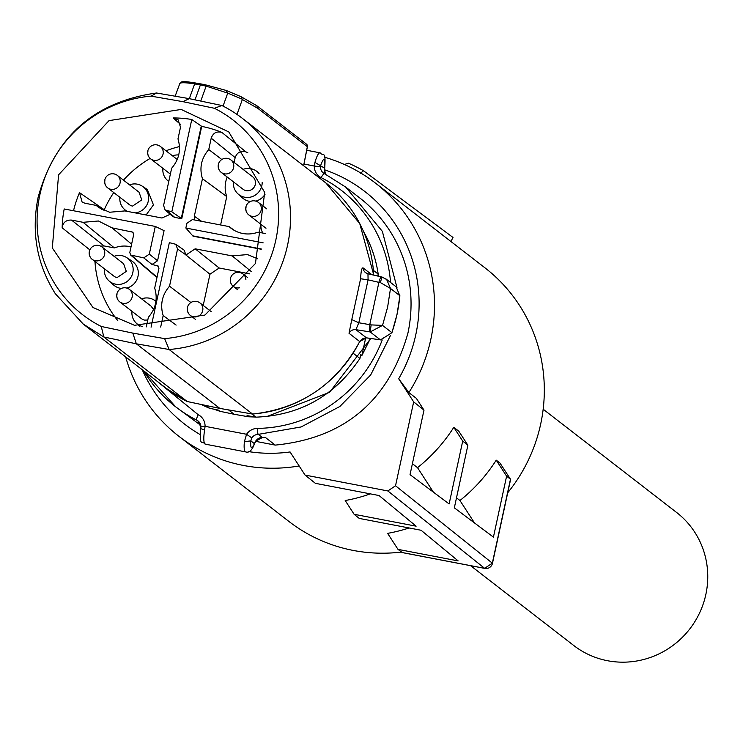 <?xml version="1.0" encoding="UTF-8"?>
<svg xmlns="http://www.w3.org/2000/svg" width="743" height="743" viewBox="0 0 743 743"><rect width="100%" height="100%" fill="white"/><g stroke="black" fill="none" stroke-linecap="round" stroke-linejoin="round"><path stroke-width="1.11" d="M390.549 282.479A133.666 129.756 127.7 0 0 321.152 177.633A5.257 1.245 -63.2 0 1 324.524 173.713A5.257 1.245 -63.2 0 1 324.57 173.741L345.699 187.078L359.677 197.889A138.922 134.854 127.7 0 1 407.888 333.301C388.635 400.941 344.418 438.212 275.254 445.103L255.722 441.361M200.675 425.293L175.664 406.82A138.922 134.854 127.7 0 1 143.594 370.794M324.45 170.166A5.257 0.762 -178.6 0 0 324.542 170.026A5.257 0.762 -178.6 0 0 324.45 169.868L324.57 168.345C325.471 157.191 324.18 156.197 320.688 165.345L320.456 166.785L314.298 166.033L314.948 162.42L324.719 168.234L324.542 170.026L325.768 174.345A7.885 7.653 127.7 0 1 324.45 169.868M264.406 437.404L265.27 437.376L275.254 445.103M324.617 168.057L324.719 168.224C325.945 149.417 323.4 156.922 320.038 152.826A15.761 3.399 100.9 0 0 314.948 162.42M156.401 380.704L198.214 414.724A13.133 12.752 127.7 0 1 205.068 426.324L204.594 430.067L200.786 428.637L200.907 427.114A5.257 0.762 1.4 0 1 200.805 426.965A5.257 0.762 1.4 0 1 205.068 426.324L246.565 434.274L251.793 437.887L250.837 440.887L244.391 441.676L246.565 434.274A13.133 12.752 127.7 0 1 257.384 428.386A5.257 1.003 89.4 0 0 258.285 434.358L262.279 437.441A138.922 134.854 127.7 0 0 265.27 437.376M254.282 444.333L254.347 443.608A10.513 2.266 100.9 0 1 251.431 447.592A10.513 2.266 100.9 0 1 250.837 440.887L254.347 443.608L255.768 441.008M214.049 409.207L219.872 411.278L234.147 414.278L248.534 416.777L255.137 417.018M378.503 276.201L378.001 272.932M266.886 416.544L329.595 392.304L370.785 338.483M262.585 437.441A5.257 1.003 -90.6 0 1 262.437 437.497L255.908 441.082L253.762 445.113M234.147 414.278L228.528 409.922M248.534 416.777L247.038 415.616L255.945 417.157L251.756 413.916M205.969 405.502L209.535 408.26L218.368 410.117L219.872 411.278M353.12 353.185L359.928 358.46L360.754 354.68L361.869 355.544L370.423 338.427M198.214 414.724A5.257 1.245 116.8 0 0 196.793 420.157A7.885 7.653 127.7 0 1 197.991 420.909L200.805 426.965L200.786 428.637M359.928 358.46C334.796 395.787 300.135 415.356 255.945 417.157M209.535 408.26A123.487 119.874 127.7 0 1 201.399 404.536M363.587 231.64A123.487 119.874 127.7 0 1 378.178 274.074L373.45 270.415M377.75 276.034L378.178 274.074M361.869 355.544L365.705 337.805M399.855 295.853L396.158 286.844M380.583 339.876L391.933 332.706L397.022 314.475L399.91 295.788M365.519 272.616A6.566 6.381 127.7 0 1 363.132 267.935C361.804 267.499 360.959 271.102 360.606 278.755L368.073 279.842L358.804 322.759L355.906 329.669A6.566 6.381 127.7 0 0 349.015 333.273L351.783 319.62L358.804 322.759L371.138 324.895L370.181 331.945L369.661 331.861L369.791 324.515L378.902 282.359L380.295 282.526L382.051 277.065L386.657 279.507L390.502 288.47L387.614 307.165L382.524 325.397L370.181 331.945L380.397 339.848L366.643 337.861M369.661 331.861L355.906 329.669L366.457 337.833L359.658 341.576M252.704 414.018L252.611 414.055C300.562 408.696 336.263 384.54 359.733 341.585L363.234 338.325L366.54 337.87L380.49 339.876L391.933 332.706M219.937 408.427L252.518 414.027A130.053 126.245 -52.3 0 0 359.677 341.529L349.015 333.273M187.329 401.536L219.863 408.427L136.34 343.814L103.816 336.978L187.217 401.517L219.807 408.399L252.518 414.027L169.116 349.498L136.34 343.814L132.83 333.105L164.63 338.622L169.116 349.498A130.053 126.245 127.7 0 0 287.569 245.153A130.053 126.245 127.7 0 0 270.359 148.767A130.053 126.245 127.7 0 0 242.432 118.388L325.833 182.917A130.053 126.245 -52.3 0 1 353.77 213.306A130.053 126.245 -52.3 0 1 373.748 275.096M303.599 165.708L307.342 146.687M132.83 333.105L101.271 326.474L103.816 336.978L83.262 324.087L55.326 293.717C36.853 264.248 31.113 232.122 38.116 197.332C55.093 136.415 94.584 101.633 156.569 92.996L189.344 98.67L221.869 105.506A130.053 126.245 127.7 0 1 242.432 118.388M367.739 273.73A6.566 6.381 127.7 0 1 365.556 272.644L367.971 273.786L368.073 279.842L378.902 282.359A6.566 1.217 -76.9 0 1 381.419 276.879A6.566 1.217 -76.9 0 1 381.531 276.944L367.841 273.721M242.357 99.506L240.927 96.646L256.753 105.692L257.96 108.45L242.357 99.506L236.989 114.413M221.869 105.506L214.43 108.283A123.013 119.409 127.7 0 1 275.829 239.998A123.013 119.409 127.7 0 1 164.63 338.622M380.295 282.526L390.502 288.47L399.864 295.714A157.646 153.03 127.7 0 1 396.976 314.4A157.646 153.03 127.7 0 1 391.886 332.641L382.524 325.397L371.138 324.895M101.271 326.474A123.013 119.409 127.7 0 1 39.871 194.768A123.013 119.409 127.7 0 1 151.07 96.144L156.569 92.996M195.01 99.859L200.396 84.916L194.638 83.922L189.326 98.67L182.871 101.652L151.07 96.144M182.676 82.074C182.602 81.275 186.827 81.572 195.335 82.965A2.628 0.585 99.8 0 0 195.288 82.956A2.628 0.585 99.8 0 0 194.638 83.922C184.849 82.362 179.852 82.352 179.676 83.894L175.144 96.209M225.853 90.358L227.729 93.107L206.136 86.123L200.396 84.916L201.093 83.959L206.795 85.157A2.628 0.548 101.9 0 1 206.823 85.166L226.271 90.479M214.43 108.283L182.871 101.652M181.19 109.444L228.779 131.929L264.703 192.437L255.453 263.496L204.938 315.051L134.511 325.313L92.94 307.481L52.298 247.948L58.595 174.809L109.035 120.617L181.19 109.444M195.335 82.965L206.749 85.157M247.781 152.696A109.035 105.84 -52.3 0 0 245.914 151.878C240.658 150.476 237.073 152.389 235.169 157.618L234.129 162.438M194.425 219.956L194.332 216.241L202.449 178.719C199.189 167.964 201.297 158.24 208.755 149.538L211.207 138.189C213.065 132.96 216.622 131.037 221.869 132.412L245.914 151.878M221.869 132.412A110.103 106.881 -52.3 0 0 201.706 126.403L201.269 126.041L181.283 218.368L181.738 218.73L201.706 126.403M191.768 119.502A110.466 107.233 -52.3 0 0 173.138 117.961L178.134 119.818L180.512 127.211L177.986 138.885C181.227 149.705 179.109 159.504 171.633 168.271L163.599 205.439L165.076 209.916L171.819 211.801L191.768 119.502L201.251 126.041M180.623 124.49L173.138 117.961M179.472 146.575A109.035 105.84 -52.3 0 0 166.005 150.801M150.151 158.426A109.035 105.84 -52.3 0 0 123.459 180.14M113.753 192.567A109.035 105.84 -52.3 0 0 104.252 209.749L103.964 210.492M170.184 214.29L161.965 218.015L124.945 210.919L109.667 212.238L98.838 207.594L96.153 205.393L84.953 203.248L82.092 202.05L79.52 192.669L104.252 209.749M79.52 192.669A110.103 106.881 -52.3 0 0 73.52 210.752M64.214 208.969A110.466 107.233 -52.3 0 0 62.152 227.795C63.006 222.38 66.136 219.807 71.542 220.095L83.067 222.306L98.447 220.996L112.063 227.86L132.848 232.178L133.666 234.658L129.802 252.536L130.619 255.025L143.77 257.877L149.306 254.143L155.296 226.429L64.214 208.969M89.847 249.889L62.152 227.795M94.955 261.48A109.035 105.84 -52.3 0 0 117.803 320.67M261.239 249.258L193.05 236.19L185.861 228.036L186.883 223.299L192.418 219.566L229.095 226.596A29.283 28.429 -52.3 0 0 231.742 228.76A29.283 28.429 -52.3 0 0 242.71 233.469A29.283 28.429 -52.3 0 0 258.09 232.16L265.195 233.516M167.138 210.91L174.698 217.374L181.738 218.73M174.698 217.374L172.627 216.38L165.067 209.907M149.306 254.143L157.562 260.747L164.073 230.636L155.296 226.429M157.562 260.747L152.036 264.48L158.12 265.975L158.928 268.455L154.683 288.098C157.934 298.853 155.835 308.577 148.377 317.28L146.297 326.901M160.683 327.059L163.172 315.571C159.931 304.751 162.048 294.952 169.525 286.185L177.558 249.016L175.738 244.28L184.162 250.168L185.945 255.025L195.168 248.812L232.178 255.908L251.171 271.455M257.626 258.759L247.465 254.58L232.178 255.908M227.182 177.001A27.853 27.036 -52.3 0 0 226.745 196.589L220.606 224.971M262.177 182.444A14.674 14.238 127.7 0 1 238.02 193.923L242.469 197.917A15.111 14.665 -52.3 0 0 250.391 201.474M255.796 201.102A15.111 14.665 -52.3 0 0 265.056 194.248M185.861 228.036L263.143 242.85M261.322 248.998L192.641 235.828M249.713 273.861L219.176 268L209.963 274.213L203.21 305.438M175.738 244.28L169.339 242.655L151.07 327.171M131.019 246.908A27.853 27.036 -52.3 0 0 129.347 246.527A27.853 27.036 -52.3 0 0 114.357 247.911L104.122 245.952L100.611 246.1M114.078 256.344A14.674 14.238 127.7 0 1 132.821 272.625A14.674 14.238 127.7 0 1 108.998 280.891L113.456 284.885A15.111 14.665 -52.3 0 0 121.369 288.442M126.784 288.07A15.111 14.665 -52.3 0 0 131.901 261.044L126.914 257.737M129.533 184.84A14.674 14.238 127.7 0 1 142.377 186.242L147.355 189.549L153.439 204.873L146.111 214.968M181.283 218.368L171.819 211.801M229.095 226.596L234.695 230.609M202.449 178.719L226.745 196.589M208.755 149.538L221.823 159.513M96.153 205.393L101.837 209.47M169.525 286.185L190.905 302.512M243.091 169.376A14.674 14.238 127.7 0 1 259.075 173.639M238.02 193.923A14.674 14.238 127.7 0 1 233.451 181.849M262.827 233.07A14.674 14.238 127.7 0 1 260.997 224.358M163.172 315.571L176.119 325.1M112.063 227.86L131.613 244.168M83.067 222.306L114.357 247.911M141.625 298.853A14.674 14.238 127.7 0 1 155.937 301.379M142.442 326.53A14.674 14.238 127.7 0 1 131.975 311.326M108.998 280.891A14.674 14.238 127.7 0 1 104.429 268.808M142.377 186.242A14.674 14.238 127.7 0 1 135.17 212.879M127.332 211.374A14.674 14.238 127.7 0 1 119.892 197.313M172.543 155.854A14.674 14.238 127.7 0 1 178.701 154.971M168.791 181.45A14.674 14.238 127.7 0 1 162.893 168.327M299.15 465.963A160.274 155.575 127.7 0 1 243.481 465.462A160.274 155.575 127.7 0 1 179.072 436.447A160.274 155.575 127.7 0 1 125.66 356.919M401.35 552.058A160.274 155.575 127.7 0 1 353.296 550.442A160.274 155.575 127.7 0 1 288.897 521.428L179.072 436.447M324.737 157.275A160.274 155.575 127.7 0 1 375.234 182.936A160.274 155.575 127.7 0 1 408.873 392.564L416.359 398.359L423.993 410.127L410.034 474.647L449.125 503.94L462.713 441.082L453.797 427.327A160.274 155.575 127.7 0 1 417.529 467.672L412.402 463.706M453.797 427.327L458.793 431.191L467.876 445.215L462.713 441.082M456.499 497.829L459.954 500.503L474.498 522.951M496.231 460.158L506.605 476.17L510.478 479.263L499.974 463.056L496.231 460.158A160.274 155.575 127.7 0 1 459.954 500.503M409.096 527.967A160.274 155.575 127.7 0 1 387.623 533.363L397.997 549.374L402.232 552.541M370.376 493.872A160.274 155.575 127.7 0 1 345.198 500.531L354.114 514.286L359.268 518.419L421.077 530.261L458.152 560.9L397.997 549.374M375.234 182.936L485.058 267.917A160.274 155.575 127.7 0 1 507.71 492.785M200.062 434.506A147.133 142.823 127.7 0 1 142.247 369.754M324.552 169.794A147.133 142.823 127.7 0 1 398.685 378.754L413.665 401.87L423.993 410.127M408.873 392.564L398.685 378.754M433.383 492.145L417.529 467.672M506.605 476.17L493.426 537.124L454.335 507.84L467.876 445.215M510.357 479.802L510.478 479.263M401.87 552.467L484.65 568.33L492.33 563.157L510.469 479.254M484.975 568.395A6.566 1.412 -79.1 0 1 484.798 568.404A6.566 1.412 -79.1 0 1 484.659 568.339L387.846 490.947L305.057 475.074L315.385 483.331L379.051 495.535L416.126 526.174L354.114 514.286M305.057 475.074L290.076 451.958A147.133 142.823 127.7 0 1 248.747 451.633M450.927 241.512L452.989 237.454L363.513 170.751A164.24 159.429 127.7 0 0 348.448 163.2L344.38 164.472M363.513 170.751L360.42 173.295M413.665 401.87L395.527 485.773L492.33 563.157A6.566 0.697 -167.8 0 0 492.33 563.157A6.566 0.697 -167.8 0 1 492.46 563.343A6.566 0.697 -167.8 0 1 492.265 563.454M387.846 490.947L395.527 485.773M227.711 158.5A7.885 7.653 127.7 0 1 230.878 159.931L252.592 176.732A7.885 7.653 127.7 0 1 246.119 190.626A7.885 7.653 127.7 0 1 242.952 189.196L221.228 172.395A7.885 7.653 127.7 0 1 218.498 164.714M114.153 173.964A7.885 7.653 127.7 0 1 117.32 175.394L139.034 192.196L141.774 199.876L132.551 206.09A7.885 7.653 127.7 0 1 129.384 204.659L107.67 187.858A7.885 7.653 127.7 0 1 104.939 180.177M123.579 263.7L126.31 271.381L117.097 277.585A7.885 7.653 127.7 0 1 113.93 276.164L92.216 259.363A7.885 7.653 127.7 0 1 89.476 251.673M126.245 287.978A7.885 7.653 127.7 0 1 132.143 297.089A7.885 7.653 127.7 0 1 119.762 301.872L141.476 318.673A7.885 7.653 127.7 0 0 144.644 320.103L147.783 320.047M153.55 309.506L151.126 306.209L129.412 289.408A7.885 7.885 0 0 0 116.883 293.968A7.885 7.885 0 0 0 119.762 301.872A7.885 7.653 127.7 0 1 117.022 294.191M470.598 565.683L573.763 645.509A84.08 81.619 -52.3 0 0 705.85 594.474A84.08 81.619 -52.3 0 0 676.669 512.521L543.179 409.235M324.468 173.695A7.885 7.653 127.7 0 1 323.372 172.989L345.699 187.078L382.366 231.379L396.966 287.569M390.409 335.595L370.692 374.955L339.895 406.467L301.129 426.956L258.285 434.358A7.885 7.653 127.7 0 0 251.793 437.887M323.372 172.989A7.885 7.653 127.7 0 1 320.456 166.785M143.557 370.766L175.664 406.82A138.922 134.854 127.7 0 0 196.793 420.157L199.003 421.866M303.989 164.054L314.298 166.033A13.133 12.752 127.7 0 0 321.152 177.633M320.382 152.984A15.761 3.399 100.9 0 0 320.038 152.826L306.701 150.262M382.208 339.978A133.666 129.756 127.7 0 1 257.384 428.386M255.787 440.98A7.885 7.653 127.7 0 1 262.279 437.441A5.257 1.003 -90.6 0 0 262.437 437.497L265.214 437.441M197.991 420.909A7.885 7.653 127.7 0 1 200.907 426.826M204.594 430.067A15.761 3.399 100.9 0 0 204.975 444.008A15.761 3.399 100.9 0 0 205.319 444.165L245.636 451.893A15.761 3.399 100.9 0 1 245.292 451.735A15.761 3.399 100.9 0 1 244.391 441.676M187.236 401.526L166.655 388.635A130.053 126.245 -52.3 0 0 187.217 401.517M351.783 319.62L360.606 278.755M363.132 267.935L371.806 274.65M367.971 273.786L381.289 276.888M257.96 108.45L307.351 146.659A2.628 2.554 -52.3 0 0 306.432 144.105L257.041 105.887M242.413 99.283L227.729 93.107L223.049 106.1M200.749 101.067L206.136 86.123A2.628 0.548 101.9 0 1 206.795 85.157L226.299 90.488L240.918 96.636M211.207 138.189L235.169 157.618M71.542 220.095L104.122 245.952M201.613 221.33L194.332 216.241M143.77 257.877L152.036 264.48M131.771 255.573L157.042 277.204M158.835 267.025L156.968 265.418M177.558 249.016L185.973 254.905M209.963 274.213L185.945 255.025M219.176 268L195.168 248.812M133.573 233.228L131.697 231.621M233.618 167.612A7.885 7.653 127.7 0 1 221.228 172.395A7.885 7.885 0 0 1 227.544 158.417A7.885 7.885 0 0 1 230.878 159.931A7.885 7.653 127.7 0 1 233.618 167.612M196.793 301.5A7.885 7.653 127.7 0 1 202.7 310.611A7.885 7.653 127.7 0 1 190.319 315.394A7.885 7.653 127.7 0 1 187.58 307.713M239.478 287.81A7.885 7.653 127.7 0 1 230.581 278.727M239.803 272.514A7.885 7.653 127.7 0 1 245.877 279.619M255.258 201.009A7.885 7.653 127.7 0 1 261.164 210.12A7.885 7.653 127.7 0 1 248.784 214.903A7.885 7.653 127.7 0 1 246.044 207.223M157.163 144.978A7.885 7.653 127.7 0 1 163.061 154.089A7.885 7.653 127.7 0 1 150.68 158.872A7.885 7.653 127.7 0 1 147.941 151.191M110.837 189.289A7.885 7.653 127.7 0 1 107.67 187.858A7.885 7.885 0 0 1 113.985 173.881A7.885 7.885 0 0 1 117.32 175.394A7.885 7.653 127.7 0 1 110.837 189.289M95.383 260.784A7.885 7.653 127.7 0 1 92.216 259.363A7.885 7.885 0 0 1 98.522 245.385A7.885 7.885 0 0 1 101.865 246.89A7.885 7.653 127.7 0 1 95.383 260.784M98.698 245.469A7.885 7.653 127.7 0 1 101.865 246.89L123.579 263.691M254.264 444.379C251.877 450.555 248.998 453.063 245.636 451.893M200.638 428.767C199.412 447.574 201.957 440.07 205.319 444.165M373.785 275.105L359.751 223.559L325.833 182.917M303.655 165.754L307.407 146.687A2.628 2.628 0 0 0 306.432 144.105M396.103 286.77L386.035 278.987M83.253 324.106L166.655 388.635M386.666 279.507L382.023 277.028M179.713 83.55L181.097 82.055L183.289 81.6L201.047 83.94M255.936 170.779L258.629 172.562M130.619 255.016L156.959 277.566M154.46 300.246L155.956 301.24M136.554 323.4L139.638 326.168M124.462 209.387L126.496 211.207M167.463 180.4L168.763 181.561M510.552 479.346L500.067 463.149M510.58 479.504L492.46 563.343A6.566 6.566 0 0 1 484.798 568.404L402.028 552.541M211.179 311.605L199.96 302.93A7.885 7.885 0 0 0 187.431 307.5A7.885 7.885 0 0 0 190.319 315.394L195.437 319.36M247.428 277.39L242.97 273.935A7.885 7.885 0 0 0 230.441 278.504A7.885 7.885 0 0 0 233.321 286.408L237.723 289.807M266.756 208.885L258.425 202.44A7.885 7.885 0 0 0 245.896 207.009A7.885 7.885 0 0 0 248.784 214.903L265.994 228.231M177.233 159.485L160.33 146.408A7.885 7.885 0 0 0 147.801 150.968A7.885 7.885 0 0 0 150.68 158.872L170.37 174.113"/></g></svg>
